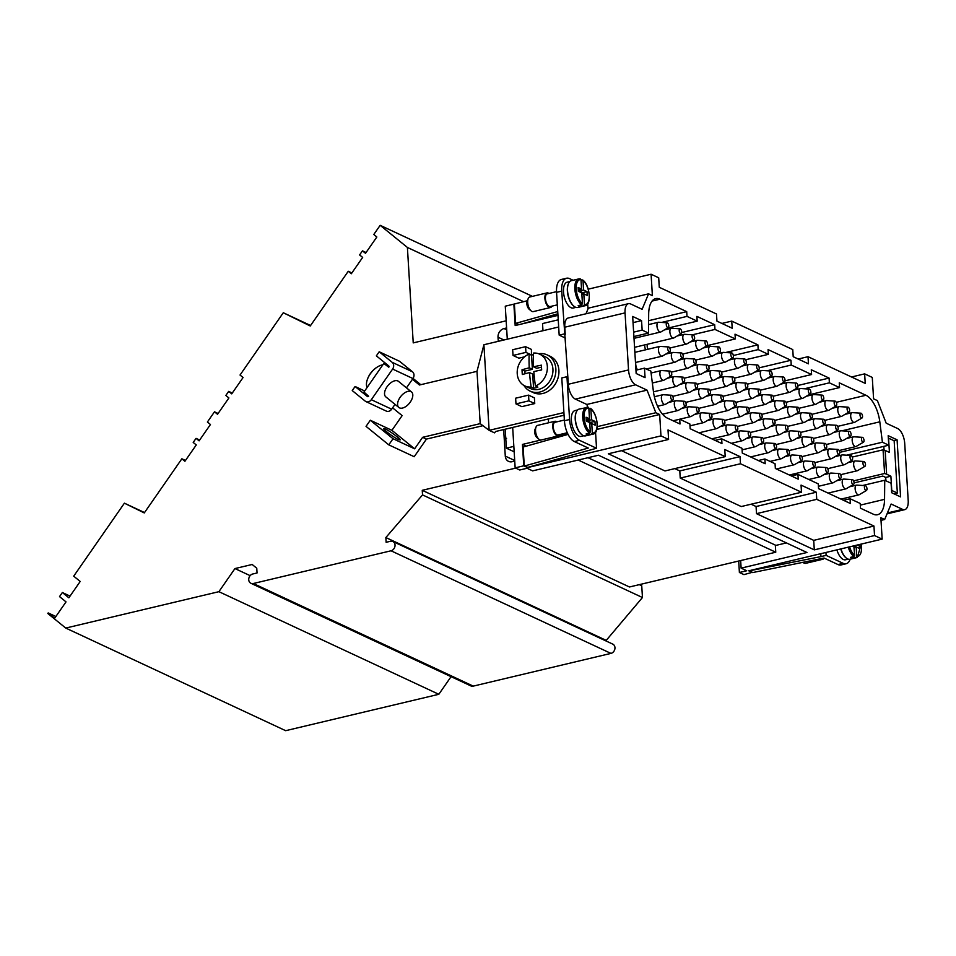 <?xml version="1.0" encoding="UTF-8"?>
<svg xmlns="http://www.w3.org/2000/svg" width="956" height="956" viewBox="0 0 956 956"><rect width="100%" height="100%" fill="white"/><g stroke="black" fill="none" stroke-linecap="round" stroke-linejoin="round"><path stroke-width="1.43" d="M668.268 327.609L660.978 331.887A5.007 2.342 -103.4 0 1 660.668 332.019A5.007 2.342 -103.4 0 1 656.963 325.96A5.007 2.342 -103.4 0 1 658.349 322.268A5.007 2.342 -103.4 0 1 658.684 322.244L667.121 322.781A2.498 1.171 -103.4 0 1 668.806 325.829A2.498 1.171 -103.4 0 1 668.268 327.609A2.498 1.171 -103.4 0 1 666.26 324.646A2.498 1.171 -103.4 0 1 667.121 322.781M681.186 333.632L673.896 337.91A5.007 2.342 -103.4 0 1 673.574 338.042A5.007 2.342 -103.4 0 1 669.881 331.983A5.007 2.342 -103.4 0 1 671.267 328.302A5.007 2.342 -103.4 0 1 671.602 328.267L680.039 328.816A2.498 1.171 -103.4 0 1 681.724 331.851A2.498 1.171 -103.4 0 1 681.186 333.632A2.498 1.171 -103.4 0 1 679.178 330.668A2.498 1.171 -103.4 0 1 680.039 328.816M707.022 345.69L699.72 349.968A5.007 2.342 -103.4 0 1 699.41 350.087A5.007 2.342 -103.4 0 1 695.705 344.041A5.007 2.342 -103.4 0 1 697.091 340.348A5.007 2.342 -103.4 0 1 697.438 340.324L705.875 340.862A2.498 1.171 -103.4 0 1 707.56 343.909A2.498 1.171 -103.4 0 1 707.022 345.69A2.498 1.171 -103.4 0 1 705.014 342.726A2.498 1.171 -103.4 0 1 705.875 340.862M732.846 357.735L725.556 362.013A5.007 2.342 -103.4 0 1 725.245 362.145A5.007 2.342 -103.4 0 1 721.541 356.086A5.007 2.342 -103.4 0 1 722.927 352.406A5.007 2.342 -103.4 0 1 723.262 352.37L731.698 352.919A2.498 1.171 -103.4 0 1 733.383 355.955A2.498 1.171 -103.4 0 1 732.846 357.735A2.498 1.171 -103.4 0 1 730.838 354.772A2.498 1.171 -103.4 0 1 731.698 352.919M758.682 369.793L751.38 374.071A5.007 2.342 -103.4 0 1 751.069 374.202A5.007 2.342 -103.4 0 1 747.377 368.144A5.007 2.342 -103.4 0 1 748.763 364.451A5.007 2.342 -103.4 0 1 749.098 364.427L757.534 364.965A2.498 1.171 -103.4 0 1 759.219 368.012A2.498 1.171 -103.4 0 1 758.682 369.793A2.498 1.171 -103.4 0 1 756.674 366.829A2.498 1.171 -103.4 0 1 757.534 364.965M784.518 381.838L777.216 386.128A5.007 2.342 -103.4 0 1 776.905 386.248A5.007 2.342 -103.4 0 1 773.201 380.189A5.007 2.342 -103.4 0 1 774.587 376.509A5.007 2.342 -103.4 0 1 774.922 376.485L783.37 377.023A2.498 1.171 -103.4 0 1 785.043 380.07A2.498 1.171 -103.4 0 1 784.518 381.838A2.498 1.171 -103.4 0 1 782.51 378.875A2.498 1.171 -103.4 0 1 783.37 377.023M810.341 393.896L803.052 398.174A5.007 2.342 -103.4 0 1 802.741 398.305A5.007 2.342 -103.4 0 1 799.037 392.247A5.007 2.342 -103.4 0 1 800.423 388.566A5.007 2.342 -103.4 0 1 800.758 388.53L809.194 389.08A2.498 1.171 -103.4 0 1 810.879 392.115A2.498 1.171 -103.4 0 1 810.341 393.896A2.498 1.171 -103.4 0 1 808.334 390.932A2.498 1.171 -103.4 0 1 809.194 389.08M836.177 405.953L828.876 410.232A5.007 2.342 -103.4 0 1 828.565 410.351A5.007 2.342 -103.4 0 1 824.873 404.292A5.007 2.342 -103.4 0 1 826.259 400.612A5.007 2.342 -103.4 0 1 826.593 400.588L835.03 401.126A2.498 1.171 -103.4 0 1 836.715 404.173A2.498 1.171 -103.4 0 1 836.177 405.953A2.498 1.171 -103.4 0 1 834.17 402.978A2.498 1.171 -103.4 0 1 835.03 401.126M862.001 417.999L854.712 422.277A5.007 2.342 -103.4 0 1 854.401 422.409A5.007 2.342 -103.4 0 1 850.697 416.35A5.007 2.342 -103.4 0 1 852.083 412.669A5.007 2.342 -103.4 0 1 852.417 412.634L860.866 413.183A2.498 1.171 -103.4 0 1 862.539 416.219A2.498 1.171 -103.4 0 1 862.001 417.999A2.498 1.171 -103.4 0 1 860.006 415.035A2.498 1.171 -103.4 0 1 860.866 413.183M669.75 351.76L662.448 356.038A5.007 2.342 -103.4 0 1 662.138 356.17A5.007 2.342 -103.4 0 1 658.445 350.111A5.007 2.342 -103.4 0 1 659.831 346.43A5.007 2.342 -103.4 0 1 660.166 346.407L668.603 346.944A2.498 1.171 -103.4 0 1 670.287 349.98A2.498 1.171 -103.4 0 1 669.75 351.76A2.498 1.171 -103.4 0 1 667.742 348.797A2.498 1.171 -103.4 0 1 668.603 346.944M695.574 363.818L688.284 368.096A5.007 2.342 -103.4 0 1 687.973 368.227A5.007 2.342 -103.4 0 1 684.269 362.169A5.007 2.342 -103.4 0 1 685.655 358.476A5.007 2.342 -103.4 0 1 685.99 358.452L694.438 358.99A2.498 1.171 -103.4 0 1 696.111 362.037A2.498 1.171 -103.4 0 1 695.574 363.818A2.498 1.171 -103.4 0 1 693.578 360.854A2.498 1.171 -103.4 0 1 694.438 358.99M721.41 375.863L714.12 380.153A5.007 2.342 -103.4 0 1 713.809 380.273A5.007 2.342 -103.4 0 1 710.105 374.214A5.007 2.342 -103.4 0 1 711.491 370.534A5.007 2.342 -103.4 0 1 711.826 370.51L720.262 371.048A2.498 1.171 -103.4 0 1 721.947 374.095A2.498 1.171 -103.4 0 1 721.41 375.863A2.498 1.171 -103.4 0 1 719.402 372.9A2.498 1.171 -103.4 0 1 720.262 371.048M747.245 387.921L739.944 392.199A5.007 2.342 -103.4 0 1 739.633 392.33A5.007 2.342 -103.4 0 1 735.941 386.272A5.007 2.342 -103.4 0 1 737.315 382.591A5.007 2.342 -103.4 0 1 737.662 382.555L746.098 383.105A2.498 1.171 -103.4 0 1 747.783 386.14A2.498 1.171 -103.4 0 1 747.245 387.921A2.498 1.171 -103.4 0 1 745.238 384.957A2.498 1.171 -103.4 0 1 746.098 383.105M773.069 399.978L765.78 404.257A5.007 2.342 -103.4 0 1 765.469 404.376A5.007 2.342 -103.4 0 1 761.765 398.317A5.007 2.342 -103.4 0 1 763.151 394.637A5.007 2.342 -103.4 0 1 763.486 394.613L771.934 395.151A2.498 1.171 -103.4 0 1 773.607 398.198A2.498 1.171 -103.4 0 1 773.069 399.978A2.498 1.171 -103.4 0 1 771.062 397.003A2.498 1.171 -103.4 0 1 771.934 395.151M798.905 412.024L791.616 416.302A5.007 2.342 -103.4 0 1 791.293 416.434A5.007 2.342 -103.4 0 1 787.601 410.375A5.007 2.342 -103.4 0 1 788.987 406.694A5.007 2.342 -103.4 0 1 789.321 406.659L797.758 407.208A2.498 1.171 -103.4 0 1 799.443 410.244A2.498 1.171 -103.4 0 1 798.905 412.024A2.498 1.171 -103.4 0 1 796.898 409.06A2.498 1.171 -103.4 0 1 797.758 407.208M824.741 424.082L817.44 428.36A5.007 2.342 -103.4 0 1 817.129 428.491A5.007 2.342 -103.4 0 1 813.425 422.433A5.007 2.342 -103.4 0 1 814.811 418.74A5.007 2.342 -103.4 0 1 815.145 418.716L823.594 419.254A2.498 1.171 -103.4 0 1 825.267 422.301A2.498 1.171 -103.4 0 1 824.741 424.082A2.498 1.171 -103.4 0 1 822.734 421.118A2.498 1.171 -103.4 0 1 823.594 419.254M850.565 436.127L843.276 440.417A5.007 2.342 -103.4 0 1 842.965 440.537A5.007 2.342 -103.4 0 1 839.26 434.478A5.007 2.342 -103.4 0 1 840.647 430.798A5.007 2.342 -103.4 0 1 840.981 430.774L849.418 431.311A2.498 1.171 -103.4 0 1 851.103 434.347A2.498 1.171 -103.4 0 1 850.565 436.127A2.498 1.171 -103.4 0 1 848.558 433.164A2.498 1.171 -103.4 0 1 849.418 431.311M684.138 381.946L676.848 386.224A5.007 2.342 -103.4 0 1 676.537 386.355A5.007 2.342 -103.4 0 1 672.833 380.297A5.007 2.342 -103.4 0 1 674.219 376.616A5.007 2.342 -103.4 0 1 674.554 376.58L682.99 377.13A2.498 1.171 -103.4 0 1 684.675 380.165A2.498 1.171 -103.4 0 1 684.138 381.946A2.498 1.171 -103.4 0 1 682.13 378.982A2.498 1.171 -103.4 0 1 682.99 377.13M709.973 394.003L702.684 398.282A5.007 2.342 -103.4 0 1 702.361 398.401A5.007 2.342 -103.4 0 1 698.669 392.342A5.007 2.342 -103.4 0 1 700.055 388.662A5.007 2.342 -103.4 0 1 700.39 388.638L708.826 389.176A2.498 1.171 -103.4 0 1 710.511 392.223A2.498 1.171 -103.4 0 1 709.973 394.003A2.498 1.171 -103.4 0 1 707.966 391.028A2.498 1.171 -103.4 0 1 708.826 389.176M735.809 406.049L728.508 410.327A5.007 2.342 -103.4 0 1 728.197 410.459A5.007 2.342 -103.4 0 1 724.493 404.4A5.007 2.342 -103.4 0 1 725.879 400.719A5.007 2.342 -103.4 0 1 726.213 400.684L734.662 401.233A2.498 1.171 -103.4 0 1 736.335 404.269A2.498 1.171 -103.4 0 1 735.809 406.049A2.498 1.171 -103.4 0 1 733.802 403.085A2.498 1.171 -103.4 0 1 734.662 401.233M761.633 418.107L754.344 422.385A5.007 2.342 -103.4 0 1 754.033 422.516A5.007 2.342 -103.4 0 1 750.329 416.458A5.007 2.342 -103.4 0 1 751.715 412.765A5.007 2.342 -103.4 0 1 752.049 412.741L760.486 413.279A2.498 1.171 -103.4 0 1 762.171 416.326A2.498 1.171 -103.4 0 1 761.633 418.107A2.498 1.171 -103.4 0 1 759.626 415.143A2.498 1.171 -103.4 0 1 760.486 413.279M787.469 430.152L780.168 434.442A5.007 2.342 -103.4 0 1 779.857 434.562A5.007 2.342 -103.4 0 1 776.164 428.503A5.007 2.342 -103.4 0 1 777.551 424.823A5.007 2.342 -103.4 0 1 777.885 424.799L786.322 425.336A2.498 1.171 -103.4 0 1 788.007 428.384A2.498 1.171 -103.4 0 1 787.469 430.152A2.498 1.171 -103.4 0 1 785.462 427.189A2.498 1.171 -103.4 0 1 786.322 425.336M813.293 442.21L806.004 446.488A5.007 2.342 -103.4 0 1 805.693 446.619A5.007 2.342 -103.4 0 1 801.988 440.561A5.007 2.342 -103.4 0 1 803.375 436.868A5.007 2.342 -103.4 0 1 803.709 436.844L812.158 437.382A2.498 1.171 -103.4 0 1 813.831 440.429A2.498 1.171 -103.4 0 1 813.293 442.21A2.498 1.171 -103.4 0 1 811.297 439.246A2.498 1.171 -103.4 0 1 812.158 437.382M839.129 454.267L831.84 458.545A5.007 2.342 -103.4 0 1 831.517 458.665A5.007 2.342 -103.4 0 1 827.824 452.606A5.007 2.342 -103.4 0 1 829.211 448.926A5.007 2.342 -103.4 0 1 829.545 448.902L837.982 449.44A2.498 1.171 -103.4 0 1 839.667 452.487A2.498 1.171 -103.4 0 1 839.129 454.267A2.498 1.171 -103.4 0 1 837.121 451.292A2.498 1.171 -103.4 0 1 837.982 449.44M864.965 466.313L857.663 470.591A5.007 2.342 -103.4 0 1 857.353 470.722A5.007 2.342 -103.4 0 1 853.648 464.664A5.007 2.342 -103.4 0 1 855.034 460.983A5.007 2.342 -103.4 0 1 855.381 460.947L863.818 461.497A2.498 1.171 -103.4 0 1 865.503 464.532A2.498 1.171 -103.4 0 1 864.965 466.313A2.498 1.171 -103.4 0 1 862.957 463.349A2.498 1.171 -103.4 0 1 863.818 461.497M672.701 400.074L665.412 404.352A5.007 2.342 -103.4 0 1 665.101 404.484A5.007 2.342 -103.4 0 1 661.397 398.425A5.007 2.342 -103.4 0 1 662.783 394.744A5.007 2.342 -103.4 0 1 663.117 394.709L671.554 395.258A2.498 1.171 -103.4 0 1 673.239 398.294A2.498 1.171 -103.4 0 1 672.701 400.074A2.498 1.171 -103.4 0 1 670.694 397.11A2.498 1.171 -103.4 0 1 671.554 395.258M698.537 412.132L691.236 416.41A5.007 2.342 -103.4 0 1 690.925 416.541A5.007 2.342 -103.4 0 1 687.233 410.483A5.007 2.342 -103.4 0 1 688.619 406.79A5.007 2.342 -103.4 0 1 688.953 406.766L697.39 407.304A2.498 1.171 -103.4 0 1 699.075 410.351A2.498 1.171 -103.4 0 1 698.537 412.132A2.498 1.171 -103.4 0 1 696.53 409.168A2.498 1.171 -103.4 0 1 697.39 407.304M724.361 424.177L717.072 428.467A5.007 2.342 -103.4 0 1 716.761 428.587A5.007 2.342 -103.4 0 1 713.057 422.528A5.007 2.342 -103.4 0 1 714.443 418.848A5.007 2.342 -103.4 0 1 714.777 418.824L723.226 419.361A2.498 1.171 -103.4 0 1 724.899 422.409A2.498 1.171 -103.4 0 1 724.361 424.177A2.498 1.171 -103.4 0 1 722.366 421.214A2.498 1.171 -103.4 0 1 723.226 419.361M750.197 436.235L742.908 440.513A5.007 2.342 -103.4 0 1 742.585 440.644A5.007 2.342 -103.4 0 1 738.892 434.586A5.007 2.342 -103.4 0 1 740.279 430.905A5.007 2.342 -103.4 0 1 740.613 430.869L749.05 431.419A2.498 1.171 -103.4 0 1 750.735 434.454A2.498 1.171 -103.4 0 1 750.197 436.235A2.498 1.171 -103.4 0 1 748.19 433.271A2.498 1.171 -103.4 0 1 749.05 431.419M776.033 448.292L768.732 452.57A5.007 2.342 -103.4 0 1 768.421 452.69A5.007 2.342 -103.4 0 1 764.716 446.631A5.007 2.342 -103.4 0 1 766.103 442.951A5.007 2.342 -103.4 0 1 766.449 442.927L774.886 443.465A2.498 1.171 -103.4 0 1 776.571 446.512A2.498 1.171 -103.4 0 1 776.033 448.292A2.498 1.171 -103.4 0 1 774.025 445.317A2.498 1.171 -103.4 0 1 774.886 443.465M801.857 460.338L794.567 464.616A5.007 2.342 -103.4 0 1 794.257 464.747A5.007 2.342 -103.4 0 1 790.552 458.689A5.007 2.342 -103.4 0 1 791.938 455.008A5.007 2.342 -103.4 0 1 792.273 454.972L800.71 455.522A2.498 1.171 -103.4 0 1 802.395 458.557A2.498 1.171 -103.4 0 1 801.857 460.338A2.498 1.171 -103.4 0 1 799.849 457.374A2.498 1.171 -103.4 0 1 800.71 455.522M827.693 472.395L820.391 476.674A5.007 2.342 -103.4 0 1 820.081 476.793A5.007 2.342 -103.4 0 1 816.388 470.746A5.007 2.342 -103.4 0 1 817.774 467.054A5.007 2.342 -103.4 0 1 818.109 467.03L826.546 467.568A2.498 1.171 -103.4 0 1 828.231 470.615A2.498 1.171 -103.4 0 1 827.693 472.395A2.498 1.171 -103.4 0 1 825.685 469.432A2.498 1.171 -103.4 0 1 826.546 467.568M853.529 484.441L846.227 488.719A5.007 2.342 -103.4 0 1 845.917 488.851A5.007 2.342 -103.4 0 1 842.212 482.792A5.007 2.342 -103.4 0 1 843.598 479.111A5.007 2.342 -103.4 0 1 843.933 479.087L852.382 479.625A2.498 1.171 -103.4 0 1 854.055 482.661A2.498 1.171 -103.4 0 1 853.529 484.441A2.498 1.171 -103.4 0 1 851.521 481.477A2.498 1.171 -103.4 0 1 852.382 479.625M645.491 349.836A11.269 5.282 -103.4 0 1 644.619 344.925M791.377 475.957L797.937 474.403L818.276 483.891L818.563 488.647L850.338 503.477L850.051 498.721L860.221 503.465L860.508 508.222L873.21 514.149A25.035 11.735 -103.4 0 0 877.548 514.722A25.035 11.735 -103.4 0 0 884.551 499.355L884.742 480.259L862.73 485.481M843.491 500.275L850.051 498.721M637.473 369.817A6.262 2.928 -103.4 0 1 635.716 364.152A6.262 2.928 -103.4 0 1 635.764 362.444M840.611 478.418L833.309 482.696A5.007 2.342 -103.4 0 1 832.999 482.828A5.007 2.342 -103.4 0 1 829.306 476.769A5.007 2.342 -103.4 0 1 830.68 473.089A5.007 2.342 -103.4 0 1 831.027 473.053L839.464 473.602A2.498 1.171 -103.4 0 1 841.149 476.638A2.498 1.171 -103.4 0 1 840.611 478.418A2.498 1.171 -103.4 0 1 838.603 475.455A2.498 1.171 -103.4 0 1 839.464 473.602M814.775 466.361L807.485 470.651A5.007 2.342 -103.4 0 1 807.163 470.77A5.007 2.342 -103.4 0 1 803.47 464.712A5.007 2.342 -103.4 0 1 804.856 461.031A5.007 2.342 -103.4 0 1 805.191 461.007L813.628 461.545A2.498 1.171 -103.4 0 1 815.313 464.592A2.498 1.171 -103.4 0 1 814.775 466.361A2.498 1.171 -103.4 0 1 812.767 463.397A2.498 1.171 -103.4 0 1 813.628 461.545M788.939 454.315L781.65 458.593A5.007 2.342 -103.4 0 1 781.339 458.725A5.007 2.342 -103.4 0 1 777.634 452.666A5.007 2.342 -103.4 0 1 779.02 448.973A5.007 2.342 -103.4 0 1 779.355 448.95L787.804 449.487A2.498 1.171 -103.4 0 1 789.477 452.535A2.498 1.171 -103.4 0 1 788.939 454.315A2.498 1.171 -103.4 0 1 786.943 451.351A2.498 1.171 -103.4 0 1 787.804 449.487M763.115 442.258L755.814 446.536A5.007 2.342 -103.4 0 1 755.503 446.667A5.007 2.342 -103.4 0 1 751.81 440.608A5.007 2.342 -103.4 0 1 753.197 436.928A5.007 2.342 -103.4 0 1 753.531 436.892L761.968 437.442A2.498 1.171 -103.4 0 1 763.653 440.477A2.498 1.171 -103.4 0 1 763.115 442.258A2.498 1.171 -103.4 0 1 761.107 439.294A2.498 1.171 -103.4 0 1 761.968 437.442M737.279 430.212L729.99 434.49A5.007 2.342 -103.4 0 1 729.679 434.61A5.007 2.342 -103.4 0 1 725.974 428.563A5.007 2.342 -103.4 0 1 727.361 424.87A5.007 2.342 -103.4 0 1 727.695 424.846L736.132 425.384A2.498 1.171 -103.4 0 1 737.817 428.431A2.498 1.171 -103.4 0 1 737.279 430.212A2.498 1.171 -103.4 0 1 735.272 427.248A2.498 1.171 -103.4 0 1 736.132 425.384M711.455 418.154L704.154 422.433A5.007 2.342 -103.4 0 1 703.843 422.564A5.007 2.342 -103.4 0 1 700.139 416.505A5.007 2.342 -103.4 0 1 701.525 412.825A5.007 2.342 -103.4 0 1 701.859 412.789L710.308 413.339A2.498 1.171 -103.4 0 1 711.981 416.374A2.498 1.171 -103.4 0 1 711.455 418.154A2.498 1.171 -103.4 0 1 709.448 415.191A2.498 1.171 -103.4 0 1 710.308 413.339M685.619 406.109L678.33 410.387A5.007 2.342 -103.4 0 1 678.007 410.506A5.007 2.342 -103.4 0 1 674.315 404.448A5.007 2.342 -103.4 0 1 675.701 400.767A5.007 2.342 -103.4 0 1 676.035 400.743L684.472 401.281A2.498 1.171 -103.4 0 1 686.157 404.328A2.498 1.171 -103.4 0 1 685.619 406.109A2.498 1.171 -103.4 0 1 683.612 403.133A2.498 1.171 -103.4 0 1 684.472 401.281M863.483 442.162L856.194 446.44A5.007 2.342 -103.4 0 1 855.871 446.56A5.007 2.342 -103.4 0 1 852.178 440.513A5.007 2.342 -103.4 0 1 853.565 436.82A5.007 2.342 -103.4 0 1 853.899 436.796L862.336 437.334A2.498 1.171 -103.4 0 1 864.021 440.381A2.498 1.171 -103.4 0 1 863.483 442.162A2.498 1.171 -103.4 0 1 861.476 439.198A2.498 1.171 -103.4 0 1 862.336 437.334M837.647 430.104L830.358 434.383A5.007 2.342 -103.4 0 1 830.047 434.514A5.007 2.342 -103.4 0 1 826.343 428.455A5.007 2.342 -103.4 0 1 827.729 424.775A5.007 2.342 -103.4 0 1 828.063 424.739L836.512 425.289A2.498 1.171 -103.4 0 1 838.185 428.324A2.498 1.171 -103.4 0 1 837.647 430.104A2.498 1.171 -103.4 0 1 835.652 427.141A2.498 1.171 -103.4 0 1 836.512 425.289M811.823 418.047L804.522 422.337A5.007 2.342 -103.4 0 1 804.211 422.456A5.007 2.342 -103.4 0 1 800.519 416.398A5.007 2.342 -103.4 0 1 801.905 412.717A5.007 2.342 -103.4 0 1 802.239 412.693L810.676 413.231A2.498 1.171 -103.4 0 1 812.361 416.278A2.498 1.171 -103.4 0 1 811.823 418.047A2.498 1.171 -103.4 0 1 809.816 415.083A2.498 1.171 -103.4 0 1 810.676 413.231M785.987 406.001L778.698 410.279A5.007 2.342 -103.4 0 1 778.387 410.411A5.007 2.342 -103.4 0 1 774.683 404.352A5.007 2.342 -103.4 0 1 776.069 400.66A5.007 2.342 -103.4 0 1 776.403 400.636L784.84 401.173A2.498 1.171 -103.4 0 1 786.525 404.221A2.498 1.171 -103.4 0 1 785.987 406.001A2.498 1.171 -103.4 0 1 783.98 403.038A2.498 1.171 -103.4 0 1 784.84 401.173M760.163 393.944L752.862 398.222A5.007 2.342 -103.4 0 1 752.551 398.353A5.007 2.342 -103.4 0 1 748.847 392.295A5.007 2.342 -103.4 0 1 750.233 388.614A5.007 2.342 -103.4 0 1 750.568 388.59L759.016 389.128A2.498 1.171 -103.4 0 1 760.689 392.163A2.498 1.171 -103.4 0 1 760.163 393.944A2.498 1.171 -103.4 0 1 758.156 390.98A2.498 1.171 -103.4 0 1 759.016 389.128M734.327 381.898L727.038 386.176A5.007 2.342 -103.4 0 1 726.715 386.296A5.007 2.342 -103.4 0 1 723.023 380.249A5.007 2.342 -103.4 0 1 724.409 376.556A5.007 2.342 -103.4 0 1 724.744 376.533L733.18 377.07A2.498 1.171 -103.4 0 1 734.865 380.118A2.498 1.171 -103.4 0 1 734.327 381.898A2.498 1.171 -103.4 0 1 732.32 378.935A2.498 1.171 -103.4 0 1 733.18 377.07M708.492 369.841L701.202 374.119A5.007 2.342 -103.4 0 1 700.891 374.25A5.007 2.342 -103.4 0 1 697.187 368.191A5.007 2.342 -103.4 0 1 698.573 364.511A5.007 2.342 -103.4 0 1 698.908 364.475L707.344 365.025A2.498 1.171 -103.4 0 1 709.029 368.06A2.498 1.171 -103.4 0 1 708.492 369.841A2.498 1.171 -103.4 0 1 706.484 366.877A2.498 1.171 -103.4 0 1 707.344 365.025M682.668 357.795L675.366 362.073A5.007 2.342 -103.4 0 1 675.056 362.193A5.007 2.342 -103.4 0 1 671.351 356.134A5.007 2.342 -103.4 0 1 672.737 352.453A5.007 2.342 -103.4 0 1 673.084 352.429L681.52 352.967A2.498 1.171 -103.4 0 1 683.205 356.014A2.498 1.171 -103.4 0 1 682.668 357.795A2.498 1.171 -103.4 0 1 680.66 354.819A2.498 1.171 -103.4 0 1 681.52 352.967M647.798 349.287A6.262 2.928 -103.4 0 1 647.164 346.024A6.262 2.928 -103.4 0 1 647.2 344.303M866.435 490.476L859.145 494.754A5.007 2.342 -103.4 0 1 858.835 494.873A5.007 2.342 -103.4 0 1 855.13 488.815A5.007 2.342 -103.4 0 1 856.516 485.134A5.007 2.342 -103.4 0 1 856.851 485.11L865.288 485.648A2.498 1.171 -103.4 0 1 866.973 488.695A2.498 1.171 -103.4 0 1 866.435 490.476A2.498 1.171 -103.4 0 1 864.427 487.5A2.498 1.171 -103.4 0 1 865.288 485.648M694.104 339.655L686.802 343.945A5.007 2.342 -103.4 0 1 686.492 344.064A5.007 2.342 -103.4 0 1 682.799 338.006A5.007 2.342 -103.4 0 1 684.185 334.325A5.007 2.342 -103.4 0 1 684.52 334.301L692.957 334.839A2.498 1.171 -103.4 0 1 694.642 337.886A2.498 1.171 -103.4 0 1 694.104 339.655A2.498 1.171 -103.4 0 1 692.096 336.691A2.498 1.171 -103.4 0 1 692.957 334.839M719.928 351.712L712.638 355.99A5.007 2.342 -103.4 0 1 712.328 356.122A5.007 2.342 -103.4 0 1 708.623 350.063A5.007 2.342 -103.4 0 1 710.009 346.383A5.007 2.342 -103.4 0 1 710.344 346.347L718.793 346.897A2.498 1.171 -103.4 0 1 720.466 349.932A2.498 1.171 -103.4 0 1 719.928 351.712A2.498 1.171 -103.4 0 1 717.932 348.749A2.498 1.171 -103.4 0 1 718.793 346.897M745.764 363.77L738.474 368.048A5.007 2.342 -103.4 0 1 738.163 368.168A5.007 2.342 -103.4 0 1 734.459 362.109A5.007 2.342 -103.4 0 1 735.845 358.428A5.007 2.342 -103.4 0 1 736.18 358.404L744.616 358.942A2.498 1.171 -103.4 0 1 746.301 361.989A2.498 1.171 -103.4 0 1 745.764 363.77A2.498 1.171 -103.4 0 1 743.756 360.794A2.498 1.171 -103.4 0 1 744.616 358.942M771.6 375.816L764.298 380.094A5.007 2.342 -103.4 0 1 763.987 380.225A5.007 2.342 -103.4 0 1 760.295 374.166A5.007 2.342 -103.4 0 1 761.669 370.486A5.007 2.342 -103.4 0 1 762.016 370.45L770.452 371A2.498 1.171 -103.4 0 1 772.137 374.035A2.498 1.171 -103.4 0 1 771.6 375.816A2.498 1.171 -103.4 0 1 769.592 372.852A2.498 1.171 -103.4 0 1 770.452 371M797.423 387.873L790.134 392.151A5.007 2.342 -103.4 0 1 789.823 392.271A5.007 2.342 -103.4 0 1 786.119 386.224A5.007 2.342 -103.4 0 1 787.505 382.531A5.007 2.342 -103.4 0 1 787.84 382.508L796.276 383.045A2.498 1.171 -103.4 0 1 797.961 386.093A2.498 1.171 -103.4 0 1 797.423 387.873A2.498 1.171 -103.4 0 1 795.416 384.91A2.498 1.171 -103.4 0 1 796.276 383.045M823.259 399.919L815.97 404.197A5.007 2.342 -103.4 0 1 815.647 404.328A5.007 2.342 -103.4 0 1 811.955 398.27A5.007 2.342 -103.4 0 1 813.341 394.589A5.007 2.342 -103.4 0 1 813.676 394.565L822.112 395.103A2.498 1.171 -103.4 0 1 823.797 398.138A2.498 1.171 -103.4 0 1 823.259 399.919A2.498 1.171 -103.4 0 1 821.252 396.955A2.498 1.171 -103.4 0 1 822.112 395.103M849.095 411.976L841.794 416.254A5.007 2.342 -103.4 0 1 841.483 416.386A5.007 2.342 -103.4 0 1 837.779 410.327A5.007 2.342 -103.4 0 1 839.165 406.635A5.007 2.342 -103.4 0 1 839.499 406.611L847.948 407.148A2.498 1.171 -103.4 0 1 849.621 410.196A2.498 1.171 -103.4 0 1 849.095 411.976A2.498 1.171 -103.4 0 1 847.088 409.013A2.498 1.171 -103.4 0 1 847.948 407.148M671.232 375.923L663.93 380.201A5.007 2.342 -103.4 0 1 663.619 380.333A5.007 2.342 -103.4 0 1 659.915 374.274A5.007 2.342 -103.4 0 1 661.301 370.581A5.007 2.342 -103.4 0 1 661.636 370.558L670.084 371.095A2.498 1.171 -103.4 0 1 671.757 374.143A2.498 1.171 -103.4 0 1 671.232 375.923A2.498 1.171 -103.4 0 1 669.224 372.96A2.498 1.171 -103.4 0 1 670.084 371.095M697.055 387.969L689.766 392.247A5.007 2.342 -103.4 0 1 689.455 392.378A5.007 2.342 -103.4 0 1 685.751 386.32A5.007 2.342 -103.4 0 1 687.137 382.639A5.007 2.342 -103.4 0 1 687.472 382.615L695.908 383.153A2.498 1.171 -103.4 0 1 697.593 386.188A2.498 1.171 -103.4 0 1 697.055 387.969A2.498 1.171 -103.4 0 1 695.048 385.005A2.498 1.171 -103.4 0 1 695.908 383.153M722.891 400.026L715.59 404.304A5.007 2.342 -103.4 0 1 715.279 404.436A5.007 2.342 -103.4 0 1 711.587 398.377A5.007 2.342 -103.4 0 1 712.961 394.685A5.007 2.342 -103.4 0 1 713.307 394.661L721.744 395.198A2.498 1.171 -103.4 0 1 723.429 398.246A2.498 1.171 -103.4 0 1 722.891 400.026A2.498 1.171 -103.4 0 1 720.884 397.063A2.498 1.171 -103.4 0 1 721.744 395.198M748.715 412.084L741.426 416.362A5.007 2.342 -103.4 0 1 741.115 416.481A5.007 2.342 -103.4 0 1 737.411 410.423A5.007 2.342 -103.4 0 1 738.797 406.742A5.007 2.342 -103.4 0 1 739.131 406.718L747.58 407.256A2.498 1.171 -103.4 0 1 749.253 410.303A2.498 1.171 -103.4 0 1 748.715 412.084A2.498 1.171 -103.4 0 1 746.708 409.108A2.498 1.171 -103.4 0 1 747.58 407.256M774.551 424.129L767.262 428.408A5.007 2.342 -103.4 0 1 766.939 428.539A5.007 2.342 -103.4 0 1 763.247 422.48A5.007 2.342 -103.4 0 1 764.633 418.8A5.007 2.342 -103.4 0 1 764.967 418.764L773.404 419.314A2.498 1.171 -103.4 0 1 775.089 422.349A2.498 1.171 -103.4 0 1 774.551 424.129A2.498 1.171 -103.4 0 1 772.544 421.166A2.498 1.171 -103.4 0 1 773.404 419.314M800.387 436.187L793.086 440.465A5.007 2.342 -103.4 0 1 792.775 440.585A5.007 2.342 -103.4 0 1 789.07 434.538A5.007 2.342 -103.4 0 1 790.457 430.845A5.007 2.342 -103.4 0 1 790.791 430.821L799.24 431.359A2.498 1.171 -103.4 0 1 800.925 434.406A2.498 1.171 -103.4 0 1 800.387 436.187A2.498 1.171 -103.4 0 1 798.38 433.223A2.498 1.171 -103.4 0 1 799.24 431.359M826.211 448.233L818.922 452.511A5.007 2.342 -103.4 0 1 818.611 452.642A5.007 2.342 -103.4 0 1 814.906 446.583A5.007 2.342 -103.4 0 1 816.293 442.903A5.007 2.342 -103.4 0 1 816.627 442.867L825.064 443.417A2.498 1.171 -103.4 0 1 826.749 446.452A2.498 1.171 -103.4 0 1 826.211 448.233A2.498 1.171 -103.4 0 1 824.203 445.269A2.498 1.171 -103.4 0 1 825.064 443.417M852.047 460.29L844.745 464.568A5.007 2.342 -103.4 0 1 844.435 464.7A5.007 2.342 -103.4 0 1 840.742 458.641A5.007 2.342 -103.4 0 1 842.128 454.948A5.007 2.342 -103.4 0 1 842.463 454.925L850.9 455.462A2.498 1.171 -103.4 0 1 852.585 458.51A2.498 1.171 -103.4 0 1 852.047 460.29A2.498 1.171 -103.4 0 1 850.039 457.327A2.498 1.171 -103.4 0 1 850.9 455.462M752.563 572.238L743.971 574.628L739.394 572.489L738.701 561.029M740.661 560.563L741.115 568.139L746.72 570.756L739.394 572.489M752.587 572.584L824.012 558.041L837.982 564.554A17.519 8.21 76.6 0 0 841.017 564.96L846.18 563.729A17.519 8.21 -103.4 0 1 843.144 563.323L826.115 555.376L825.936 552.472M824.12 558.077A7.505 3.513 -103.4 0 1 822.734 559.284A7.505 3.513 -103.4 0 1 821.431 559.105A7.505 3.513 -103.4 0 1 820.762 558.686M822.734 559.284L805.526 563.371A7.505 3.513 -103.4 0 1 804.223 563.192A7.505 3.513 -103.4 0 1 803.434 562.69A7.505 3.513 -103.4 0 1 802.956 562.224M851.521 376.987L864.642 373.868L872.278 377.429L873.581 398.831L877.393 400.612L886.188 423.185L897.624 428.527A12.512 5.867 -103.4 0 1 904.711 443.381L908.2 500.442A12.512 5.867 -103.4 0 1 904.735 509.656A12.512 5.867 -103.4 0 1 902.572 509.369L891.135 504.027L884.67 519.49L880.846 517.71L882.161 539.112L748.763 570.804L752.061 572.333L749.516 570.624M749.528 570.804L820.953 556.607L820.774 553.691M883.045 449.75L884.611 473.567A10.014 3.083 -3.5 0 1 886.63 474.212L885.172 450.431A10.014 3.083 176.5 0 0 883.153 449.798L852.274 457.064M885.172 450.431L889.427 452.415L888.554 438.159L894.147 440.764L897.349 493.069L891.757 490.464L890.884 476.196L886.63 474.212M884.611 473.567L883.153 449.798M883.822 446.356L884.049 450.013M854.067 482.9L882.818 476.076L885.722 477.426L885.925 480.808M890.884 476.196L885.722 477.426M897.349 493.069L894.075 493.846M853.612 480.868L884.503 473.519M850.159 559.2A17.519 8.21 -103.4 0 1 846.18 563.729M848.199 559.14L845.582 559.774A13.264 6.214 -103.4 0 1 843.288 559.463A13.264 6.214 -103.4 0 1 836.882 549.867M845.976 557.814A13.264 6.214 -103.4 0 1 840.754 548.947M861.248 544.072L857.317 557.491L849.992 559.236A13.766 6.453 -103.4 0 1 847.614 558.913A13.766 6.453 -103.4 0 1 840.957 548.899M859.05 544.597L859.599 548.553L856.17 546.952L856.743 556.344L855.943 557.515L852.501 558.328A13.766 6.453 -103.4 0 1 851.485 557.993A13.766 6.453 -103.4 0 1 850.458 557.384L853.899 556.559L854.712 555.4L853.804 545.852M855.154 547.191L854.748 545.625M855.058 545.768L859.36 544.753M854.222 547.418L856.17 546.952M852.501 558.328L852.405 556.918M826.115 555.376L820.953 556.607M786.406 542.912L775.352 545.529M882.161 539.112L874.537 535.551L814.297 549.867L608.351 453.777L668.591 439.461L660.966 435.9L527.569 467.592L523.757 465.811L515.153 467.854L519.729 469.994L527.043 468.261L532.635 470.866L598.48 455.223L806.96 552.496L741.115 568.139M557.969 315.372L515.176 325.542L513.874 304.139L505.27 306.183L507.289 339.201M513.874 304.139L527.258 300.758M588.239 289.154L651.084 274.229L658.708 277.79L659.282 287.29L716.498 313.986L716.928 321.12L732.188 328.231L731.746 321.108L792.763 349.573L793.205 356.708L808.453 363.83L808.023 356.696L865.228 383.38L864.642 373.868M523.757 465.811L522.454 444.421L526.206 446.165M514.173 451.806L506.369 448.161L505.784 438.649L506.56 438.469L505.748 437.991L505.21 429.208M506.369 448.161L513.838 446.392M506.166 320.81L413.231 342.893L407.399 247.449L380.165 225.317L373.784 234.495L376.843 236.992L365.503 253.328L362.444 250.842L359.599 254.929L362.659 257.415L351.318 273.751L348.259 271.265L310.258 325.984L283.287 312.743L240.028 375.039L243.075 377.524L231.722 393.86L228.675 391.386L225.843 395.461L228.89 397.947L217.538 414.295L214.491 411.809L207.392 422.026L210.451 424.5L199.099 440.847L196.052 438.362L193.208 442.449L196.267 444.934L184.914 461.27L181.867 458.784L144.272 512.93L124.4 503.179L73.708 576.169L80.208 581.463L68.868 597.799L62.355 592.517L70.051 596.102M451.065 676.669L438.828 694.295L218.9 591.68L65.749 628.068L47.8 613.477L48.17 612.939L54.683 618.221L66.024 601.886L59.523 596.604L62.355 592.517M218.9 591.68L234.949 568.569L252.169 564.482L256.758 568.223L257.056 572.967L252.743 573.994A5.007 4.147 -65 0 0 248.835 578.368A5.007 4.147 -65 0 0 250.926 583.291A5.007 4.147 -65 0 0 253.328 583.507L391.028 550.787A5.007 4.147 -65 0 0 394.936 546.414A5.007 4.147 -65 0 0 392.856 541.502A5.007 4.147 -65 0 0 390.442 541.275L386.14 542.303L385.854 537.547L422.528 494.909L642.456 597.524L605.817 640.867M515.678 468.105L422.253 490.309L422.528 494.909M503.669 429.579L505.282 456.108A7.505 6.214 -65 0 0 508.568 461.378A7.505 6.214 -65 0 0 512.177 461.7L514.734 461.091M506.596 327.944L504.039 328.553A7.505 6.214 -65 0 0 498.016 337.229L498.267 341.34M124.4 503.179L144.523 512.559M48.17 612.939L55.866 616.524M283.287 312.743L310.592 325.494M181.867 458.784L185.476 460.469M196.052 438.362L199.661 440.047M214.491 411.809L218.099 413.494M228.675 391.386L232.284 393.059M362.444 250.842L366.052 252.527M380.165 225.317L532.432 296.36M348.259 271.265L351.868 272.95M605.769 640.162L385.854 537.547M392.856 541.502L612.772 644.117A5.007 4.147 115 0 1 614.863 649.028A5.007 4.147 115 0 1 610.944 653.402L391.028 550.787M234.949 568.569L250.137 575.655M610.944 653.402L473.256 686.121A5.007 4.147 115 0 1 470.842 685.894L250.926 583.291M642.456 597.524L641.739 585.789L639.301 584.654M422.253 490.309L629.466 586.984L775.758 552.221L775.328 545.099L588.036 457.709M65.749 628.068L285.677 730.683L438.828 694.295M407.399 247.449L523.769 301.749M775.758 552.221L578.189 460.039M564.076 415.227L495.626 431.491L494.539 432.853L489.149 430.343L563.92 412.574M558.686 326.988L483.903 344.746L476.996 371.334L419.445 385.005L412.454 379.245M482.923 425.683L426.448 439.091L422.624 437.322L480.199 423.639L489.137 430.343L483.903 344.757M531.464 355.178L531.428 349.406L525.585 346.67L512.667 349.741L513.025 355.453L525.931 352.382L525.585 346.67M513.025 355.453L518.869 358.177L524.581 356.815M515.989 403.898L521.833 406.635L534.739 403.563L534.392 397.863L528.548 395.127L515.631 398.198L515.989 403.898L528.895 400.839L528.548 395.127M476.996 371.334L480.199 423.639M422.624 437.322L414.641 448.818L391.912 430.331L402.141 415.609L392.593 407.842M364.678 390.98L355.082 386.499L367.427 396.537A1.004 0.825 115 0 0 368.646 396.238L363.949 392.044L383.81 363.447L388.781 367.235A1.004 0.825 115 0 0 388.71 365.897L376.365 355.859L379.197 351.772L399.536 361.272L412.526 371.824A5.007 4.147 -65 0 1 412.944 378.552L406.479 387.861M355.082 386.499L352.25 390.586L365.24 401.15A5.007 4.147 -65 0 0 365.957 401.592L386.296 411.092A5.007 4.147 -65 0 0 391.661 409.192L395.019 404.352M365.957 401.592A5.007 4.147 -65 0 0 371.322 399.704L392.605 369.064A5.007 4.147 -65 0 0 392.187 362.336L379.197 351.772M398.879 407.495L385.83 396.883A10.014 5.497 -50.9 0 1 387.455 386.188A10.014 5.497 -50.9 0 1 397.815 380.942A10.014 5.497 -50.9 0 1 398.449 381.348L411.51 391.948A10.014 5.497 129.1 0 0 410.865 391.554A10.014 5.497 129.1 0 0 400.504 396.8A10.014 5.497 129.1 0 0 398.879 407.495A10.014 5.497 129.1 0 0 399.512 407.889A10.014 5.497 129.1 0 0 409.873 402.643A10.014 5.497 129.1 0 0 411.51 391.948M391.912 430.331L370.295 420.246L393.036 438.732L388.769 444.851L366.04 426.376L370.295 420.246M414.641 448.818L393.036 438.732M385.364 428.969C389.905 430.989 401.078 439.33 400.086 439.963L398.353 439.533C393.812 437.513 382.639 429.172 383.631 428.539L385.364 428.969M426.448 439.091L414.199 456.717L388.769 444.851M388.232 365.515L383.81 363.447M382.854 364.834A15.021 8.246 129.1 0 0 378.385 366.399A15.021 8.246 129.1 0 0 367.092 380.297A15.021 8.246 129.1 0 0 367.104 387.503M413.04 378.397L420.771 384.694M565.462 338.077L559.176 335.15L556.559 292.345A17.519 8.21 -103.4 0 1 561.411 279.451L566.573 278.232A17.519 8.21 76.6 0 0 561.722 291.126L567.852 377.13L566.956 376.712L569.573 419.517A17.519 8.21 76.6 0 0 579.491 440.31L596.532 448.256L595.54 432.16M557.324 304.856L550.238 306.541A6.513 3.047 -103.4 0 1 549.103 306.386A6.513 3.047 -103.4 0 1 545.541 299.79A6.513 3.047 -103.4 0 1 547.226 293.874L556.523 291.664M568.067 434.394L523.123 447.038L524.282 466.062L588.298 448.053L574.329 441.541A17.519 8.21 -103.4 0 1 564.41 420.736L561.793 377.943L566.956 376.712M564.375 420.054L555.077 422.265A6.513 3.047 76.6 0 0 553.393 428.18A6.513 3.047 76.6 0 0 556.954 434.777A6.513 3.047 76.6 0 0 558.089 434.932L567.29 432.745M531.775 355.106L525.931 352.382M534.739 403.563L528.895 400.839M551.947 306.135A7.505 3.513 -103.4 0 1 550.465 307.521A7.505 3.513 -103.4 0 1 549.162 307.342A7.505 3.513 -103.4 0 1 545.051 299.718A7.505 3.513 -103.4 0 1 546.987 292.906A7.505 3.513 -103.4 0 1 548.29 293.074A7.505 3.513 -103.4 0 1 548.935 293.468M550.465 307.521L533.257 311.608A7.505 3.513 -103.4 0 1 531.954 311.429A7.505 3.513 -103.4 0 1 531.178 310.927A7.505 3.513 -103.4 0 1 528.226 298.535A7.505 3.513 -103.4 0 1 529.779 296.993L546.987 292.906M531.178 310.927L529.134 309.23A5.007 2.342 -103.4 0 1 527.174 300.973L528.226 298.535M556.786 421.859A7.505 3.513 76.6 0 0 556.141 421.465A7.505 3.513 76.6 0 0 554.85 421.297A7.505 3.513 76.6 0 0 552.903 428.109A7.505 3.513 76.6 0 0 557.013 435.733A7.505 3.513 76.6 0 0 558.316 435.912A7.505 3.513 76.6 0 0 559.798 434.526M554.85 421.297L537.63 425.384A7.505 3.513 76.6 0 0 536.077 426.926A7.505 3.513 76.6 0 0 539.029 439.318A7.505 3.513 76.6 0 0 539.805 439.82A7.505 3.513 76.6 0 0 541.108 439.999L558.316 435.912M536.077 426.926L535.025 429.364A5.007 2.342 76.6 0 0 536.985 437.621L539.029 439.318M548.362 418.955L548.601 422.779M558.244 319.818L542.53 323.558L542.972 330.716M524.282 466.062L527.832 467.353L596.532 448.256M557.73 311.536L515.559 323.403L514.4 304.378M515.559 323.403L518.941 324.646M521.259 324.096L557.874 313.795M567.852 377.13L568.282 384.264A12.512 5.867 76.6 0 0 575.369 399.118L586.817 404.46L587.904 407.256M583.793 435.769L581.164 436.402A13.264 6.214 -103.4 0 1 578.87 436.091A13.264 6.214 -103.4 0 1 571.604 422.624A13.264 6.214 -103.4 0 1 575.034 410.578L577.651 409.957M576.265 412.156A13.264 6.214 76.6 0 0 581.559 434.43M588.227 407.304L579.216 409.072A13.766 6.453 76.6 0 0 575.655 421.572A13.766 6.453 76.6 0 0 583.196 435.542A13.766 6.453 76.6 0 0 585.586 435.864L592.899 434.12A13.766 6.453 76.6 0 1 591.525 434.144L588.083 434.956A13.766 6.453 -103.4 0 1 587.068 434.622A13.766 6.453 -103.4 0 1 586.052 434.012L589.494 433.188L590.294 432.028L589.721 422.624L586.279 421.022L586.052 417.222L589.482 418.824L588.824 408.069L587.904 407.316A13.766 6.453 76.6 0 0 586.53 407.328A13.766 6.453 76.6 0 0 582.849 418.848A13.766 6.453 76.6 0 0 589.494 433.188M588.848 408.523L590.856 409.025L591.513 419.768L594.955 421.369L595.182 425.181L591.752 423.58L592.326 432.972L591.525 434.144M589.936 408.26L590.856 409.025A12.763 5.987 76.6 0 1 597.058 423.544A12.763 5.987 76.6 0 1 592.326 432.972M587.127 419.385L587.211 420.795L591.513 419.768M587.211 420.795L590.641 422.397L590.736 423.819M587.988 433.546L588.083 434.956M586.195 419.6L589.482 418.824M590.294 432.028A12.763 5.987 76.6 0 1 584.092 417.497A12.763 5.987 76.6 0 1 588.824 408.069L587.904 407.316M589.804 424.046L591.752 423.58M590.641 422.397L594.955 421.369M660.966 435.9L659.664 414.51L655.84 412.729L647.057 390.144L635.609 384.802A12.512 5.867 -103.4 0 1 628.534 369.948L625.045 312.887A12.512 5.867 -103.4 0 1 628.498 303.673A12.512 5.867 -103.4 0 1 630.673 303.972L642.109 309.302L648.574 293.839L588.334 308.155L588.012 308.931L587.689 303.769M628.498 303.673L568.258 317.99A12.512 5.867 76.6 0 0 564.793 327.203L565.235 334.337M573.11 280.263L569.609 278.638A17.519 8.21 76.6 0 0 566.573 278.232M588.012 308.931L585.98 313.783M575.93 307.378L573.313 308.011A13.264 6.214 -103.4 0 1 571.019 307.701A13.264 6.214 -103.4 0 1 563.753 294.233A13.264 6.214 -103.4 0 1 567.171 282.187L569.8 281.566M573.708 306.04A13.264 6.214 -103.4 0 1 568.414 283.765M582.802 294.078L582.706 292.656L579.276 291.054L583.578 290.026L587.008 291.628L587.247 295.44L583.817 293.839L584.475 304.582L583.674 305.753A13.766 6.453 -103.4 0 0 585.048 305.729L577.723 307.474A13.766 6.453 -103.4 0 1 575.345 307.151A13.766 6.453 -103.4 0 1 567.804 293.181A13.766 6.453 -103.4 0 1 571.365 280.682L578.679 278.937A13.766 6.453 -103.4 0 1 580.053 278.925L580.973 279.678L580.053 278.925M583.674 305.753L580.232 306.565A13.766 6.453 -103.4 0 1 579.216 306.231A13.766 6.453 -103.4 0 1 578.189 305.621L581.63 304.797L582.443 303.638L581.786 292.883L578.344 291.281L578.117 287.481L581.547 289.082L580.973 279.678A12.763 5.987 -103.4 0 0 576.241 289.106A12.763 5.987 -103.4 0 0 582.443 303.638M578.26 289.859L581.547 289.082M580.232 306.565L580.137 305.155M579.276 291.054L579.193 289.644M580.997 280.132L583.005 280.634L583.578 290.026M582.085 279.869L583.005 280.634A12.763 5.987 -103.4 0 1 589.207 295.153A12.763 5.987 -103.4 0 1 584.475 304.582M582.706 292.656L587.008 291.628M581.869 294.293L583.817 293.839M564.339 333.919L559.176 335.15M512.679 427.44L515.153 467.854M846.622 455.187L888.769 445.185L888.184 435.673L897.087 439.82L900.576 496.881L891.673 492.734L891.088 483.222L884.742 480.259M839.655 452.367L882.412 442.21L888.769 445.185M633.9 336.548L648.503 333.082L648.682 313.974A25.035 11.735 -103.4 0 1 655.697 298.607A25.035 11.735 -103.4 0 1 660.022 299.192L686.707 311.644L687.005 316.388L661.588 322.435M633.625 332.138L642.145 330.107L648.503 333.082M751.093 504.206L756.065 506.525L816.305 492.221L801.056 485.098L801.487 492.232L741.247 506.549L680.23 478.072L679.8 470.938L740.04 456.621L724.779 449.511L725.222 456.645L664.982 470.95L621.472 450.658M814.297 549.867L813.711 540.355L756.507 513.659L756.065 506.525M679.8 470.938L674.817 468.619M740.04 456.621L740.47 463.756L680.23 478.072M816.305 492.221L816.747 499.343L756.507 513.659M813.711 540.355L873.951 526.039L816.747 499.343M725.222 456.645L668.017 429.949L668.591 439.461M692.407 334.803L714.968 329.438L714.682 324.682L681.712 332.521M733.336 355.513L758.192 349.609L757.905 344.853L735.021 334.182L735.307 338.938L714.968 329.438M707.093 345.642L735.307 338.938M767.047 370.773L791.245 365.037L790.947 360.281L759.195 367.821M804.378 388.769L829.378 382.83L829.091 378.074L811.286 369.769L811.584 374.525L791.245 365.037M785.019 380.835L811.584 374.525M797.89 385.483L829.091 378.074M836.237 402.321L865.945 395.27L839.26 382.818L839.547 387.574L829.378 382.83M808.585 394.924L839.547 387.574M725.604 352.525L757.905 344.853M790.947 360.281L768.074 349.597L768.361 354.353L758.192 349.609M745.62 359.755L768.361 354.353M635.955 370.175L644.475 368.156L650.833 371.119L653.426 391.518A25.035 11.735 -103.4 0 0 667.3 418.071L680.003 423.998L679.704 419.242L689.874 423.986L690.172 428.742L721.947 443.572L721.66 438.816L741.999 448.304L742.286 453.06L765.17 463.732L764.884 458.976L775.053 463.72L775.34 468.476L798.224 479.159L797.937 474.403M673.144 420.795L679.704 419.242M758.323 460.541L764.884 458.976M648.622 320.69L686.707 311.644M714.682 324.682L696.876 316.388L697.175 321.144L687.005 316.388M667.133 328.278L697.175 321.144M715.1 440.369L721.66 438.816M865.945 395.27A25.035 11.735 -103.4 0 1 879.807 421.823L882.412 442.21M893.8 440.596L897.087 439.82M644.475 368.156L645.061 377.668L636.158 373.509L632.669 316.448L641.56 320.607L642.145 330.107M633.039 322.626L641.56 320.607M648.574 293.839L652.386 295.619L651.084 274.229M721.911 323.439L731.746 321.108M798.176 359.026L808.023 356.696M881.014 520.363L884.67 519.49M874.537 535.551L873.951 526.039M801.487 492.232L740.47 463.756M596.723 429.459L659.664 414.51M597.189 426.663L655.84 412.729M522.454 444.421L540.917 440.023M558.495 435.852L567.709 433.666M586.817 404.46L647.057 390.144M523.912 385.423A20.028 16.587 -65 0 0 530.174 391.159A20.028 16.587 -65 0 0 539.805 392.032A20.028 16.587 -65 0 0 555.854 368.932A20.028 16.587 -65 0 0 547.107 354.867A20.028 16.587 -65 0 0 538.682 353.756M530.174 391.159L533.221 392.581A20.028 16.587 -65 0 0 542.853 393.466A20.028 16.587 -65 0 0 558.902 370.354A20.028 16.587 -65 0 0 550.154 356.289L547.107 354.867M529.528 372.589L532.695 374.071L533.556 388.16L531.142 387.037A100.093 46.904 -103.4 0 1 529.528 372.589A100.093 30.771 176.5 0 0 522.311 374.525A99.496 46.617 -103.4 0 1 522.012 369.769A100.093 30.771 -3.5 0 1 529.242 367.833A100.093 46.904 -103.4 0 1 529.134 354.09A17.519 14.507 -65 0 0 517.232 373.629A17.519 14.507 -65 0 0 524.88 385.937L530.449 388.53A17.519 14.507 -65 0 0 545.912 385.603A17.519 14.507 -65 0 0 552.927 369.076A17.519 14.507 -65 0 0 545.267 356.779L539.698 354.174A17.519 14.507 -65 0 0 533.436 353.075A100.093 46.904 76.6 0 0 533.544 366.817L536.71 368.287L541.49 367.152M529.134 354.09L531.536 355.214A17.519 14.507 115 0 1 533.388 354.604M533.544 366.817A100.093 30.771 -3.5 0 1 541.383 365.168A99.496 46.617 76.6 0 0 541.67 369.924A100.093 30.771 176.5 0 0 533.83 371.573A100.093 46.904 76.6 0 0 535.444 386.009A17.519 14.507 -65 0 0 547.346 366.471A17.519 14.507 -65 0 0 539.698 354.174M529.242 367.833L532.396 369.315L524.868 371.095L525.035 373.76M531.536 355.214L532.396 369.315M522.012 369.769L524.868 371.095M535.444 386.009L537.858 387.144A17.519 14.507 115 0 1 533.556 388.16M524.88 385.937A17.519 14.507 -65 0 0 531.142 387.037M857.317 557.491A13.766 6.453 -103.4 0 1 855.943 557.515M854.712 555.4A12.763 5.987 -103.4 0 1 849.597 546.844M861.141 544.107A12.763 5.987 -103.4 0 1 856.743 556.344M853.899 556.559A13.766 6.453 -103.4 0 1 848.271 547.155M843.144 563.323L837.982 564.554M473.256 686.121L253.328 583.507M504.039 328.553L506.716 329.808M505.282 456.108L514.698 460.493M498.016 337.229L503.943 339.989M371.322 399.704L391.661 409.192M392.605 369.064L412.944 378.552M392.187 362.336L412.526 371.824M581.63 304.797A13.766 6.453 -103.4 0 1 574.986 290.457A13.766 6.453 -103.4 0 1 578.679 278.937L580.376 278.913M561.722 291.126L556.559 292.345M579.491 440.31L574.329 441.541M569.573 419.517L564.41 420.736M652.088 301.068L660.022 299.192M841.901 430.821L879.807 421.823M860.328 505.115L884.551 499.355M887.395 512.978L902.572 509.369M575.369 399.118L635.609 384.802M568.282 384.264L628.534 369.948M564.793 327.203L625.045 312.887M660.668 332.019L634.007 338.352M658.349 322.268L648.586 324.586M673.574 338.042L634.557 347.315M699.41 350.087L682.68 354.067M725.245 362.145L708.515 366.124M751.069 374.202L734.339 378.17M776.905 386.248L760.175 390.227M802.741 398.305L786.011 402.273M828.565 410.351L811.835 414.33M854.401 422.409L837.671 426.388M662.138 356.17L635.489 362.503M687.973 368.227L671.243 372.195M713.809 380.273L697.079 384.252M739.633 392.33L722.903 396.298M765.469 404.376L748.739 408.355M791.293 416.434L774.563 420.413M817.129 428.491L800.399 432.459M842.965 440.537L826.235 444.516M676.537 386.355L653.474 391.829M702.361 398.401L685.631 402.38M728.197 410.459L711.467 414.438M754.033 422.516L737.303 426.484M779.857 434.562L763.127 438.541M805.693 446.619L788.963 450.587M831.517 458.665L814.799 462.644M857.353 470.722L840.623 474.69M665.101 404.484L657.585 406.264M690.925 416.541L673.096 420.771M716.761 428.587L698.92 432.829M742.585 440.644L731.316 443.321M768.421 452.69L750.591 456.932M794.257 464.747L776.415 468.978M820.081 476.793L808.812 479.482M845.917 488.851L828.087 493.093M832.999 482.828L818.42 486.293M807.163 470.77L789.333 475.013M781.339 458.725L770.058 461.401M755.503 446.667L742.095 449.858M729.679 434.61L711.838 438.852M703.843 422.564L689.993 425.85M678.007 410.506L662.496 414.199M855.871 446.56L839.153 450.539M830.047 434.514L813.317 438.481M804.211 422.456L787.481 426.436M778.387 410.411L761.657 414.378M752.551 398.353L735.821 402.333M726.715 386.296L709.985 390.275M700.891 374.25L684.161 378.229M675.056 362.193L646.328 369.016M858.835 494.873L840.993 499.116M686.492 344.064L669.762 348.044M712.328 356.122L695.598 360.089M738.163 368.168L721.433 372.147M763.987 380.225L747.257 384.192M789.823 392.271L773.093 396.25M815.647 404.328L798.917 408.308M841.483 416.386L824.753 420.353M663.619 380.333L652.339 383.009M689.455 392.378L672.725 396.358M715.279 404.436L698.549 408.403M741.115 416.481L724.385 420.461M766.939 428.539L750.209 432.506M792.775 440.585L776.045 444.564M818.611 452.642L801.881 456.621M844.435 464.7L827.705 468.667M856.516 485.134L849.502 486.795M843.598 479.111L836.596 480.772M830.68 473.089L823.678 474.75M817.774 467.054L810.76 468.727M804.856 461.031L797.842 462.692M791.938 455.008L784.924 456.669M779.02 448.973L772.018 450.646M766.103 442.951L759.1 444.612M753.197 436.928L746.182 438.589M740.279 430.905L733.264 432.566M727.361 424.87L720.346 426.543M714.443 418.848L707.428 420.509M701.525 412.825L694.522 414.486M688.619 406.79L681.604 408.463M675.701 400.767L668.686 402.428M662.783 394.744L654.37 396.74M855.034 460.983L848.032 462.644M842.128 454.948L835.114 456.621M829.211 448.926L822.196 450.587M816.293 442.903L809.278 444.564M803.375 436.868L796.372 438.541M790.457 430.845L783.454 432.518M777.551 424.823L770.536 426.484M764.633 418.8L757.618 420.461M751.715 412.765L744.7 414.438M738.797 406.742L731.782 408.403M725.879 400.719L718.876 402.38M712.961 394.685L705.958 396.358M700.055 388.662L693.04 390.335M687.137 382.639L680.122 384.3M674.219 376.616L667.204 378.277M661.301 370.581L651.072 373.019M853.565 436.82L846.55 438.493M840.647 430.798L833.632 432.459M827.729 424.775L820.726 426.436M814.811 418.74L807.808 420.413M801.905 412.717L794.89 414.378M788.987 406.694L781.972 408.355M776.069 400.66L769.054 402.333M763.151 394.637L756.136 396.31M750.233 388.614L743.23 390.275M737.315 382.591L730.312 384.252M724.409 376.556L717.394 378.229M711.491 370.534L704.476 372.195M698.573 364.511L691.558 366.172M685.655 358.476L678.652 360.149M672.737 352.453L665.735 354.114M659.831 346.43L634.868 352.358M852.083 412.669L845.068 414.33M839.165 406.635L832.162 408.308M826.259 400.612L819.244 402.285M813.341 394.589L806.326 396.25M800.423 388.566L793.408 390.227M787.505 382.531L780.49 384.204M774.587 376.509L767.584 378.17M761.669 370.486L754.666 372.147M748.763 364.451L741.748 366.124M735.845 358.428L728.831 360.089M722.927 352.406L715.913 354.067M710.009 346.383L703.007 348.044M697.091 340.348L690.089 342.021M684.185 334.325L677.171 335.986M671.267 328.302L664.253 329.963M378.385 366.399A23.733 23.733 0 0 0 367.092 380.297M590.533 408.379C597.93 413.984 599.842 433.462 592.899 434.12M585.048 305.729C591.895 305.263 589.948 284.673 582.682 279.989M887.013 513.862L904.735 509.656"/></g></svg>
